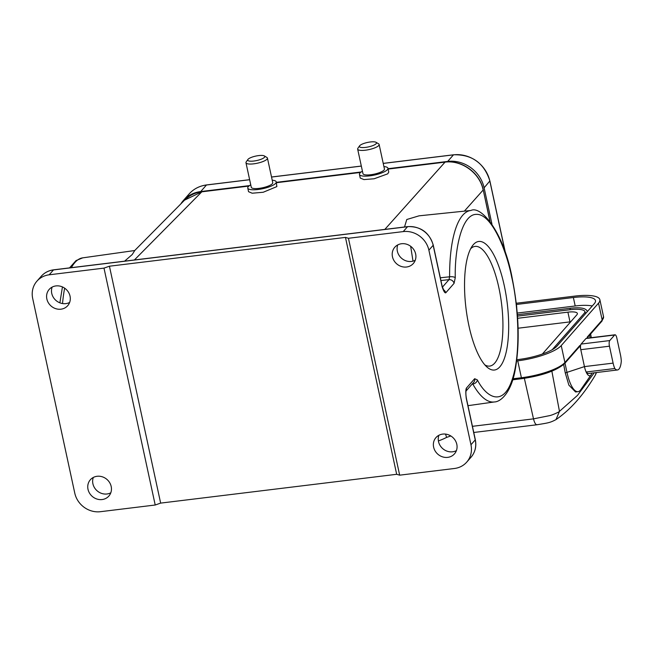 <?xml version="1.0" encoding="UTF-8"?>
<svg xmlns="http://www.w3.org/2000/svg" width="654" height="654" viewBox="0 0 654 654"><rect width="100%" height="100%" fill="white"/><g stroke="black" fill="none" stroke-linecap="round" stroke-linejoin="round"><path stroke-width="0.98" d="M499.82 366.853A64.779 20.773 -97 0 1 487.001 367.082A64.779 20.773 -97 0 1 465.983 308.247A64.779 20.773 -97 0 1 472.237 246.076A64.779 20.773 -97 0 1 473.39 244.604A64.779 20.773 -97 0 1 504.267 285.626A64.779 20.773 -97 0 1 499.82 366.853M484.843 364.891A60.291 19.334 83 0 0 489.691 366.093A60.291 19.334 83 0 0 494.686 363.142A60.291 19.334 83 0 0 500.384 295.608A60.291 19.334 83 0 0 475.082 246.394A60.291 19.334 83 0 0 470.667 248.724M124.62 261.159L132.239 254.52L134.757 250.523L82.69 257.856A96.457 30.934 83 0 0 74.875 262.556A96.457 30.934 83 0 0 71.376 267.658M440.322 277.786L449.609 276.789A96.457 30.934 -97 0 1 470.954 210.465L419.059 215.828L406.78 219.507L404.507 227.003M410.655 246.28L413.009 261.142M438.916 435.27A12.328 11.224 -138.7 0 0 441.213 447.074A12.328 11.224 -138.7 0 0 452.617 451.8A12.328 11.224 -138.7 0 0 456.402 450.631M442.701 434.101A12.328 11.224 41.3 0 1 455.298 440.51A12.328 11.224 41.3 0 1 454.473 453.868A12.328 11.224 41.3 0 1 447.728 457.367A12.328 11.224 41.3 0 1 435.131 450.958A12.328 11.224 41.3 0 1 435.956 437.6A12.328 11.224 41.3 0 1 442.701 434.101M93.309 477.453A12.328 11.224 -138.7 0 0 95.598 489.257A12.328 11.224 -138.7 0 0 107.011 493.983A12.328 11.224 -138.7 0 0 110.788 492.814M97.086 476.284A12.328 11.224 41.3 0 1 109.684 482.693A12.328 11.224 41.3 0 1 108.866 496.051A12.328 11.224 41.3 0 1 102.122 499.55A12.328 11.224 41.3 0 1 89.524 493.141A12.328 11.224 41.3 0 1 90.342 479.774A12.328 11.224 41.3 0 1 97.086 476.284M397.763 244.907A12.328 11.224 -138.7 0 0 400.052 256.711A12.328 11.224 -138.7 0 0 411.464 261.437A12.328 11.224 -138.7 0 0 415.241 260.267M406.575 267.004A12.328 11.224 -138.7 0 0 413.32 263.513A12.328 11.224 -138.7 0 0 414.137 250.147A12.328 11.224 -138.7 0 0 401.54 243.738A12.328 11.224 -138.7 0 0 394.795 247.237A12.328 11.224 -138.7 0 0 393.978 260.594A12.328 11.224 -138.7 0 0 406.575 267.004M52.148 287.09A12.328 11.224 -138.7 0 0 54.445 298.894A12.328 11.224 -138.7 0 0 65.85 303.619A12.328 11.224 -138.7 0 0 69.635 302.45M60.961 309.187A12.328 11.224 -138.7 0 0 67.705 305.688A12.328 11.224 -138.7 0 0 68.531 292.33A12.328 11.224 -138.7 0 0 55.933 285.921A12.328 11.224 -138.7 0 0 49.189 289.411A12.328 11.224 -138.7 0 0 48.363 302.777A12.328 11.224 -138.7 0 0 60.961 309.187M247.825 159.592A8.739 2.281 167.8 0 1 247.891 159.494A8.739 2.281 167.8 0 1 255.763 156.085A8.739 2.281 167.8 0 1 264.347 155.938A8.739 2.281 167.8 0 1 264.666 157.034A8.739 2.281 167.8 0 1 254.725 160.909A8.739 2.281 167.8 0 1 247.825 159.592M264.347 155.938L266.873 157.442A10.979 2.861 167.8 0 1 267.437 158.113A10.979 2.861 167.8 0 1 267.282 158.824A10.979 2.861 167.8 0 1 256.041 163.475A10.979 2.861 167.8 0 1 245.969 162.748A10.979 2.861 167.8 0 1 246.125 162.037A10.979 2.861 167.8 0 1 246.206 161.914A10.979 2.861 167.8 0 1 246.296 161.783M267.437 158.113L272.743 182.646A10.979 2.861 167.8 0 1 272.587 183.357A10.979 2.861 167.8 0 1 261.347 188.017A10.979 2.861 167.8 0 1 251.275 187.289L245.969 162.748M272.219 180.21A14.568 3.793 167.8 0 1 276.25 181.886A14.568 3.793 167.8 0 1 276.045 182.834A14.568 3.793 167.8 0 1 261.134 189.014A14.568 3.793 167.8 0 1 247.768 188.041A14.568 3.793 167.8 0 1 247.972 187.093A14.568 3.793 167.8 0 1 250.744 184.853M247.768 188.041L248.553 191.696L252.174 193.216L263.219 192.251L276.855 186.594L276.25 181.886M360.011 145.401A8.739 2.281 167.8 0 1 368.177 142.31A8.739 2.281 167.8 0 1 376.034 142.302A8.739 2.281 167.8 0 1 375.862 143.962A8.739 2.281 167.8 0 1 365.398 147.412A8.739 2.281 167.8 0 1 359.577 145.858A8.739 2.281 167.8 0 1 360.011 145.401M376.034 142.302L378.568 143.806A10.979 2.861 167.8 0 1 379.132 144.477A10.979 2.861 167.8 0 1 378.355 145.899A10.979 2.861 167.8 0 1 366.632 150.036A10.979 2.861 167.8 0 1 357.656 149.12A10.979 2.861 167.8 0 1 357.893 148.278L359.577 145.858M379.132 144.477L384.438 169.01A10.979 2.861 167.8 0 1 383.661 170.432A10.979 2.861 167.8 0 1 371.938 174.569A10.979 2.861 167.8 0 1 362.962 173.653L357.656 149.12M383.906 166.574A14.568 3.793 167.8 0 1 387.936 168.258A14.568 3.793 167.8 0 1 386.915 170.138A14.568 3.793 167.8 0 1 371.358 175.632A14.568 3.793 167.8 0 1 359.455 174.414A14.568 3.793 167.8 0 1 360.485 172.533A14.568 3.793 167.8 0 1 362.439 171.217M359.455 174.414L360.248 178.06L363.951 179.588L374.129 178.771L387.716 173.841L388.762 172.067L387.936 168.258M388.035 168.699L447.688 161.424A31.825 28.98 41.3 0 1 484.107 187.804L491.955 224.109M180.766 203.974A31.825 28.98 41.3 0 1 183.292 200.59A31.825 28.98 41.3 0 1 200.704 191.565L249.509 185.605M276.348 182.335L361.204 171.977M467.97 405.668L494.326 401.957A96.457 30.934 -97 0 1 472.801 384.053L472.082 384.151M388.116 169.075L444.679 162.176C461.487 159.674 479.922 173.032 483.142 190.036L464.348 211.152M134.708 250.531L184.559 200.14L201.824 191.81L248.904 186.071M443.281 289.648A4.48 4.079 41.3 0 1 445.734 292.845L454.056 283.378L455.274 277.656A4.48 1.463 179.7 0 0 449.609 276.789L448.996 279.65L440.91 280.517M74.769 493.116L32.7 298.526A22.416 20.413 41.3 0 1 36.935 281.155A22.416 20.413 41.3 0 1 49.197 274.803L103.994 268.115L155.211 505.011L100.422 511.698A22.416 20.413 41.3 0 1 74.769 493.116M470.962 444.761A22.416 20.413 41.3 0 1 466.719 462.133A22.416 20.413 41.3 0 1 454.456 468.485L399.668 475.172L348.451 238.277L403.24 231.59A22.416 20.413 41.3 0 1 428.885 250.171L470.962 444.761L475.237 439.897A22.416 20.413 41.3 0 1 471.003 457.26L466.719 462.133M399.668 475.172L396.676 474.297L160.647 503.106L155.211 505.011M442.047 286.362A2.24 0.58 167.8 0 1 442.21 286.526L444.017 290.662L445.734 292.845C444.753 293.09 443.551 291.055 442.129 286.738L433.169 245.299L428.885 250.171M466.204 398.073A2.24 0.58 -12.2 0 1 466.359 398.237A2.24 0.58 -12.2 0 1 466.277 398.45C465.648 393.275 465.664 389.849 466.343 388.174L474.665 378.707L477.387 379.933A4.48 3.352 -29.3 0 1 472.801 384.053L472.531 383.636M103.994 268.115L109.431 266.211L345.459 237.402L348.451 238.277M396.676 474.297L345.459 237.402M109.431 266.211L160.647 503.106M475.156 439.513A2.24 0.58 167.8 0 1 475.319 439.676L466.359 398.237C465.771 394.599 465.73 391.877 466.22 390.07L466.343 388.174A4.48 4.079 41.3 0 1 466.139 390.61M450.851 435.981L446.649 437.371A582.125 186.684 -97 0 1 438.393 440.935M596.505 372.535L595.377 375.012C583.67 394.779 570.55 409.641 556.014 419.59L559.472 411.35C560.216 411.44 552.507 415.135 549.344 415.691L533.5 418.862L472.433 426.318M591.903 373.091A13.448 4.316 -97 0 1 591.102 374.824L580.793 389.678A27.795 8.911 -97 0 1 577.997 391.672L575.561 391.967L568.866 385.124L565.269 372.927L563.674 364.531M577.997 391.672A27.795 8.911 -97 0 1 567.051 372.706L564.982 363.158M516.317 303.243L574.596 296.131A35.864 9.344 167.8 0 1 599.865 299.687A35.864 9.344 167.8 0 1 598.533 303.145L602.187 320.068A1.349 1.226 41.3 0 1 601.933 321.114L603.528 316.61A35.864 9.344 167.8 0 1 602.187 320.068L587.21 337.112L587.439 338.151M513.063 378.764L521.401 377.75L517.747 360.828L516.668 360.959M565.269 372.927L584.447 366.608L580.793 349.694A4.48 1.439 -97 0 1 581.104 344.069L585.992 338.502A4.48 1.439 83 0 1 586.36 338.281L615.022 334.783A4.48 1.439 83 0 0 614.654 335.003L609.757 340.571L581.104 344.069M579.877 345.459L564.901 362.504A1.349 1.226 41.3 0 1 564.647 363.542L579.485 346.653L579.877 345.459L580.793 349.694L609.454 346.195A4.48 1.439 -97 0 1 609.757 340.571M591.102 374.824A13.448 4.316 -97 0 1 586.139 372.012L614.793 368.513A17.928 5.747 83 0 0 617.49 369.968A17.928 5.747 83 0 0 621.3 361.106A13.448 4.316 83 0 0 620.45 354.762L616.787 337.848A4.48 1.439 83 0 0 615.022 334.783M609.454 346.195L613.109 363.117L584.447 366.608A13.448 4.316 83 0 0 586.139 372.012A17.928 5.747 -97 0 0 588.829 373.467L617.49 369.968M516.505 304.462L573.37 297.521A31.376 8.175 167.8 0 1 595.483 300.636A31.376 8.175 167.8 0 1 594.314 303.66L557.028 346.097A31.376 8.175 167.8 0 1 518.965 359.438L516.832 359.7M517.747 360.828A35.864 9.344 -12.2 0 0 561.238 345.582L598.533 303.145M592.287 305.974A31.376 8.175 -12.2 0 0 575.201 305.982L517.24 313.062M613.109 363.117A13.448 4.316 83 0 0 614.793 368.513M517.477 316.135L570.035 309.718L570.206 308.263C580.409 307.11 586.082 308.14 587.235 311.353A23.536 6.131 167.8 0 1 587.267 311.68M570.035 309.718A21.296 5.551 167.8 0 1 585.044 311.827L584.463 313.021A1.12 1.022 -138.7 0 1 586.058 313.062M517.633 318.294L567.901 312.154A13.448 3.499 167.8 0 1 577.376 313.487A13.448 3.499 167.8 0 1 576.869 314.787L542.395 354.018M570.705 321.809A13.448 3.499 -12.2 0 0 570.002 321.882L567.901 312.154M518.099 328.218L570.002 321.882L570.125 322.471M134.405 259.965L201.824 191.81L249.011 185.981M516.268 303.415A31.825 28.98 41.3 0 1 516.701 307.315M484.107 187.804L489.83 181.011M447.688 161.424L453.459 154.851A31.825 28.98 41.3 0 1 489.879 181.24L505.329 252.714M383.228 163.426L453.459 154.851A1.349 0.433 -97 0 1 453.574 154.785A1.349 0.433 -97 0 1 453.696 154.826M200.704 191.565L206.476 185A1.349 0.433 -97 0 1 206.582 184.935A1.349 0.433 -97 0 1 206.713 184.968M183.292 200.59L189.063 194.025A31.825 28.98 41.3 0 1 206.476 185L249.64 179.727M271.533 177.054L361.327 166.1M445.047 162.135L384.822 229.407M276.429 182.711L360.591 172.435M64.648 288.177A96.457 30.934 83 0 0 62.531 303.554M489.903 221.289L483.216 189.84L490.059 221.502M483.061 189.676L483.216 189.84C479.971 172.852 461.683 159.592 444.851 162.078L388.1 169.002M202.192 191.769L202.004 191.72C195.129 192.611 189.308 195.423 184.542 200.149M471.003 457.26C475.196 452.241 476.635 446.38 475.319 439.676A2.24 0.58 167.8 0 1 475.237 439.897L466.277 398.45M455.274 277.656C454.571 250.703 461.34 214.005 476.529 214.365C491.62 213.752 506.458 250.269 511.69 277.182C517.862 303.023 521.557 352.22 512.213 379.402C503.147 407.368 486.314 397.534 477.387 379.933M466.089 390.969L473.815 382.181A4.48 4.079 -138.7 0 0 474.665 378.707M454.056 283.378A4.48 4.079 -138.7 0 0 448.996 279.65L442.366 287.196M49.197 274.803L53.481 269.93A22.416 20.413 -138.7 0 0 41.218 276.29L36.935 281.155M442.129 286.738A2.24 0.58 167.8 0 0 442.21 286.526L433.25 245.087A2.24 0.58 167.8 0 1 433.169 245.299A22.416 20.413 -138.7 0 0 407.524 226.717L403.24 231.59M407.524 226.717L53.481 269.93A2.24 0.719 83 0 1 53.669 269.824L407.704 226.611A2.24 0.719 83 0 0 407.524 226.717M407.916 226.676A2.24 0.719 83 0 0 407.704 226.611C420.751 226.292 429.261 232.448 433.25 245.087M53.873 269.881A2.24 0.719 83 0 0 53.669 269.824C48.649 270.478 44.505 272.636 41.218 276.29M445.488 434.093L446.649 437.371M537.367 424.626C535.888 425.125 534.596 423.203 533.5 418.862L524.353 378.347M595.377 375.012L596.26 372.559M594.208 372.813L577.466 395.417L559.472 411.35L551.862 371.186M590.129 337.824L589.614 335.134M512.769 379.729L521.81 378.625M561.238 345.582L564.901 362.504A35.864 9.344 167.8 0 1 521.401 377.75A1.349 0.433 83 0 0 521.933 378.666A1.349 0.433 83 0 0 522.039 378.601M575.201 305.982L573.37 297.521M614.654 335.003L585.992 338.502M247.891 159.494L246.206 161.914M516.145 302.377L516.783 308.075M383.211 163.377L453.574 154.785C472.114 154.344 484.23 163.116 489.928 181.109L505.558 253.384M189.063 194.025C193.666 188.9 199.511 185.867 206.582 184.935L249.632 179.678M271.524 177.005L361.319 166.051M276.413 182.638L360.706 172.345M59.882 302.835L62.432 286.926M69.528 267.887L76.028 260.586L82.69 257.856M494.326 401.957C500.335 401.965 510.586 393.495 514.886 371.529C519.963 344.969 519.162 314.37 512.483 279.748C504.177 232.448 481.18 205.282 470.954 210.465M473.766 432.474L536.983 424.757C548.412 422.868 549.891 422.803 556.014 419.59M591.314 337.677L590.619 333.981M512.752 379.786L521.933 378.666C542.379 375.666 556.619 370.63 564.647 363.542M601.933 321.114L587.341 337.717M603.528 316.61L599.865 299.687M552.229 349.694L584.463 313.021M570.206 308.263L517.371 314.705"/></g></svg>
